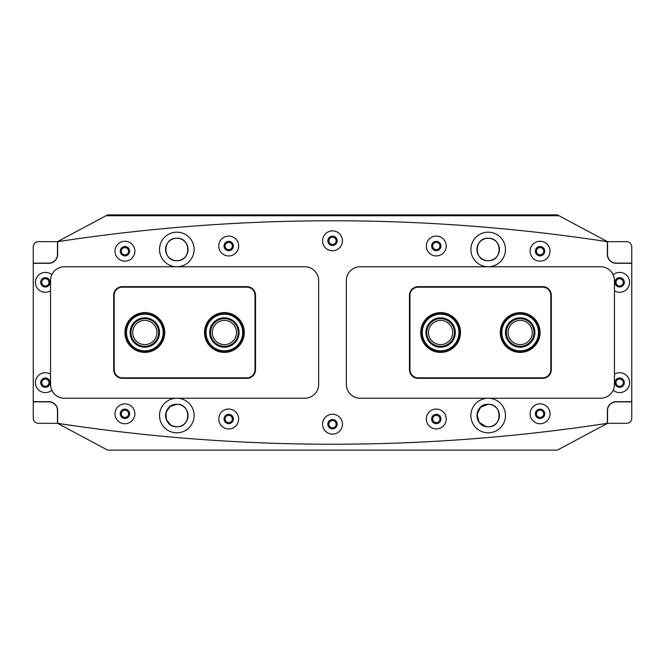 <?xml version="1.0" encoding="UTF-8"?>
<svg xmlns="http://www.w3.org/2000/svg" width="665" height="665" viewBox="0 0 665 665"><rect width="100%" height="100%" fill="white"/><g stroke="black" fill="none" stroke-linecap="round" stroke-linejoin="round"><path stroke-width="1" d="M505.475 415.525A17.298 17.298 0 0 1 488.176 432.824A17.298 17.298 0 0 1 470.878 415.525A17.298 17.298 0 0 1 488.176 398.235A17.298 17.298 0 0 1 505.475 415.525M505.475 249.475A17.298 17.298 0 0 1 488.176 266.765A17.298 17.298 0 0 1 470.878 249.475A17.298 17.298 0 0 1 488.176 232.176A17.298 17.298 0 0 1 505.475 249.475M159.525 415.525A17.298 17.298 0 0 0 176.823 432.824A17.298 17.298 0 0 0 194.122 415.525A17.298 17.298 0 0 0 176.823 398.235A17.298 17.298 0 0 0 159.525 415.525M159.525 249.475A17.298 17.298 0 0 0 176.823 266.765A17.298 17.298 0 0 0 194.122 249.475A17.298 17.298 0 0 0 176.823 232.176A17.298 17.298 0 0 0 159.525 249.475M530.13 413.796A9.95 9.95 0 0 0 540.071 423.746A9.95 9.95 0 0 0 550.021 413.796A9.95 9.95 0 0 0 540.071 403.854A9.95 9.95 0 0 0 530.13 413.796M535.4 413.796A4.672 4.672 0 0 0 540.071 418.468A4.672 4.672 0 0 0 544.743 413.796A4.672 4.672 0 0 0 540.071 409.125A4.672 4.672 0 0 0 535.4 413.796M426.34 418.992A9.95 9.95 0 0 0 436.29 428.933A9.95 9.95 0 0 0 446.232 418.992A9.95 9.95 0 0 0 436.29 409.041A9.95 9.95 0 0 0 426.34 418.992M431.618 418.992A4.672 4.672 0 0 0 436.29 423.655A4.672 4.672 0 0 0 440.953 418.992A4.672 4.672 0 0 0 436.29 414.32A4.672 4.672 0 0 0 431.618 418.992M530.13 251.204A9.95 9.95 0 0 0 540.071 261.146A9.95 9.95 0 0 0 550.021 251.204A9.95 9.95 0 0 0 540.071 241.254A9.95 9.95 0 0 0 530.13 251.204M535.4 251.204A4.672 4.672 0 0 0 540.071 255.875A4.672 4.672 0 0 0 544.743 251.204A4.672 4.672 0 0 0 540.071 246.532A4.672 4.672 0 0 0 535.4 251.204M426.34 246.008A9.95 9.95 0 0 0 436.29 255.959A9.95 9.95 0 0 0 446.232 246.008A9.95 9.95 0 0 0 436.29 236.067A9.95 9.95 0 0 0 426.34 246.008M431.618 246.008A4.672 4.672 0 0 0 436.29 250.68A4.672 4.672 0 0 0 440.953 246.008A4.672 4.672 0 0 0 436.29 241.345A4.672 4.672 0 0 0 431.618 246.008M322.55 424.179A9.95 9.95 0 0 0 332.5 434.12A9.95 9.95 0 0 0 342.45 424.179A9.95 9.95 0 0 0 332.5 414.228A9.95 9.95 0 0 0 322.55 424.179M327.828 424.179A4.672 4.672 0 0 0 332.5 428.85A4.672 4.672 0 0 0 337.172 424.179A4.672 4.672 0 0 0 332.5 419.507A4.672 4.672 0 0 0 327.828 424.179M50.548 374.179A9.95 9.95 0 0 0 35.411 382.666A9.95 9.95 0 0 0 51.828 390.214M40.69 382.666A4.672 4.672 0 0 0 45.361 387.338A4.672 4.672 0 0 0 50.025 382.666A4.672 4.672 0 0 0 45.361 377.994A4.672 4.672 0 0 0 40.69 382.666M613.172 390.214A9.95 9.95 0 0 0 629.589 382.666A9.95 9.95 0 0 0 614.452 374.179M614.975 382.666A4.672 4.672 0 0 0 619.639 387.338A4.672 4.672 0 0 0 624.31 382.666A4.672 4.672 0 0 0 619.639 377.994A4.672 4.672 0 0 0 614.975 382.666M114.978 413.796A9.95 9.95 0 0 0 124.929 423.746A9.95 9.95 0 0 0 134.87 413.796A9.95 9.95 0 0 0 124.929 403.854A9.95 9.95 0 0 0 114.978 413.796M120.257 413.796A4.672 4.672 0 0 0 124.929 418.468A4.672 4.672 0 0 0 129.6 413.796A4.672 4.672 0 0 0 124.929 409.125A4.672 4.672 0 0 0 120.257 413.796M218.768 418.992A9.95 9.95 0 0 0 228.71 428.933A9.95 9.95 0 0 0 238.66 418.992A9.95 9.95 0 0 0 228.71 409.041A9.95 9.95 0 0 0 218.768 418.992M224.047 418.992A4.672 4.672 0 0 0 228.71 423.655A4.672 4.672 0 0 0 233.382 418.992A4.672 4.672 0 0 0 228.71 414.32A4.672 4.672 0 0 0 224.047 418.992M322.55 240.821A9.95 9.95 0 0 0 332.5 250.772A9.95 9.95 0 0 0 342.45 240.821A9.95 9.95 0 0 0 332.5 230.88A9.95 9.95 0 0 0 322.55 240.821M327.828 240.821A4.672 4.672 0 0 0 332.5 245.493A4.672 4.672 0 0 0 337.172 240.821A4.672 4.672 0 0 0 332.5 236.15A4.672 4.672 0 0 0 327.828 240.821M51.828 274.786A9.95 9.95 0 0 0 35.411 282.334A9.95 9.95 0 0 0 50.548 290.821M40.69 282.334A4.672 4.672 0 0 0 45.361 287.006A4.672 4.672 0 0 0 50.025 282.334A4.672 4.672 0 0 0 45.361 277.662A4.672 4.672 0 0 0 40.69 282.334M614.452 290.821A9.95 9.95 0 0 0 629.589 282.334A9.95 9.95 0 0 0 613.172 274.786M614.975 282.334A4.672 4.672 0 0 0 619.639 287.006A4.672 4.672 0 0 0 624.31 282.334A4.672 4.672 0 0 0 619.639 277.662A4.672 4.672 0 0 0 614.975 282.334M114.978 251.204A9.95 9.95 0 0 0 124.929 261.146A9.95 9.95 0 0 0 134.87 251.204A9.95 9.95 0 0 0 124.929 241.254A9.95 9.95 0 0 0 114.978 251.204M120.257 251.204A4.672 4.672 0 0 0 124.929 255.875A4.672 4.672 0 0 0 129.6 251.204A4.672 4.672 0 0 0 124.929 246.532A4.672 4.672 0 0 0 120.257 251.204M218.768 246.008A9.95 9.95 0 0 0 228.71 255.959A9.95 9.95 0 0 0 238.66 246.008A9.95 9.95 0 0 0 228.71 236.067A9.95 9.95 0 0 0 218.768 246.008M224.047 246.008A4.672 4.672 0 0 0 228.71 250.68A4.672 4.672 0 0 0 233.382 246.008A4.672 4.672 0 0 0 228.71 241.345A4.672 4.672 0 0 0 224.047 246.008M631.75 400.305L631.75 264.695A1.38 1.38 0 0 0 630.37 263.307L616.181 263.307A8.82 8.82 0 0 1 607.361 254.487L607.361 242.875A1.38 1.38 0 0 0 606.189 241.511A1816.256 1816.256 0 0 0 58.811 241.511A1.38 1.38 0 0 0 57.639 242.875L57.639 254.487A8.82 8.82 0 0 1 48.819 263.307L34.63 263.307A1.38 1.38 0 0 0 33.25 264.695L33.25 400.305A1.38 1.38 0 0 0 34.63 401.693L48.819 401.693A8.82 8.82 0 0 1 57.639 410.513L57.639 422.125A1.38 1.38 0 0 0 58.811 423.489A1816.256 1816.256 0 0 0 606.189 423.489A1.38 1.38 0 0 0 607.361 422.125L607.361 410.513A8.82 8.82 0 0 1 616.181 401.693L630.37 401.693A1.38 1.38 0 0 0 631.75 400.305M48.994 282.334A3.633 3.633 0 0 0 45.361 278.702A3.633 3.633 0 0 0 41.729 282.334A3.633 3.633 0 0 0 45.361 285.967A3.633 3.633 0 0 0 48.994 282.334M48.994 382.666A3.633 3.633 0 0 0 45.361 379.033A3.633 3.633 0 0 0 41.729 382.666A3.633 3.633 0 0 0 45.361 386.299A3.633 3.633 0 0 0 48.994 382.666M85.245 427.321A1833.555 1833.555 0 0 1 57.498 423.331L57.464 408.776L57.498 423.331L38.437 423.314A5.187 5.187 0 0 1 33.25 418.127L33.25 401.868L48.819 401.868A8.645 8.645 0 0 1 57.464 410.513M33.25 263.132L33.25 246.873A5.187 5.187 0 0 1 38.437 241.686L57.498 241.669L57.464 254.487A8.645 8.645 0 0 1 48.819 263.132L33.25 263.132L33.25 401.868M85.245 237.679A1833.555 1833.555 0 0 0 57.498 241.669L57.464 254.487M616.006 382.666A3.633 3.633 0 0 0 619.639 386.299A3.633 3.633 0 0 0 623.271 382.666A3.633 3.633 0 0 0 619.639 379.033A3.633 3.633 0 0 0 616.006 382.666M616.006 282.334A3.633 3.633 0 0 0 619.639 285.967A3.633 3.633 0 0 0 623.271 282.334A3.633 3.633 0 0 0 619.639 278.702A3.633 3.633 0 0 0 616.006 282.334M607.536 254.487A8.645 8.645 0 0 0 616.181 263.132L631.75 263.132L631.75 246.873A5.187 5.187 0 0 0 626.563 241.686L607.536 241.686L607.536 256.225L607.536 241.686A1833.555 1833.555 0 0 0 579.755 237.679M607.536 410.513L607.536 423.314L607.536 410.513A8.645 8.645 0 0 1 616.181 401.868L631.75 401.868L631.75 418.127A5.187 5.187 0 0 1 626.563 423.314L607.536 423.314A1833.555 1833.555 0 0 1 579.755 427.321M631.75 263.132L631.75 401.868M420.721 332.5A19.892 19.892 0 0 1 440.612 312.608A19.892 19.892 0 0 1 460.504 332.5A19.892 19.892 0 0 1 440.612 352.392A19.892 19.892 0 0 1 420.721 332.5M500.288 332.5A19.892 19.892 0 0 1 520.18 312.608A19.892 19.892 0 0 1 540.071 332.5A19.892 19.892 0 0 1 520.18 352.392A19.892 19.892 0 0 1 500.288 332.5M418.127 378.335A8.645 8.645 0 0 1 409.474 369.69L409.474 295.31A8.645 8.645 0 0 1 418.127 286.665L542.665 286.665A8.645 8.645 0 0 1 551.318 295.31L551.318 369.69A8.645 8.645 0 0 1 542.665 378.335L418.127 378.335L418.127 377.82L542.665 377.82A8.13 8.13 0 0 0 550.795 369.69L550.795 295.31A8.13 8.13 0 0 0 542.665 287.18L418.127 287.18A8.13 8.13 0 0 0 409.997 295.31L409.997 369.69A8.13 8.13 0 0 0 418.127 377.82M124.929 332.5A19.892 19.892 0 0 1 144.82 312.608A19.892 19.892 0 0 1 164.712 332.5A19.892 19.892 0 0 1 144.82 352.392A19.892 19.892 0 0 1 124.929 332.5M204.496 332.5A19.892 19.892 0 0 1 224.388 312.608A19.892 19.892 0 0 1 244.279 332.5A19.892 19.892 0 0 1 224.388 352.392A19.892 19.892 0 0 1 204.496 332.5M122.335 378.335A8.645 8.645 0 0 1 113.682 369.69L113.682 295.31A8.645 8.645 0 0 1 122.335 286.665L246.873 286.665A8.645 8.645 0 0 1 255.526 295.31L255.526 369.69A8.645 8.645 0 0 1 246.873 378.335L122.335 378.335L122.335 377.82L246.873 377.82A8.13 8.13 0 0 0 255.003 369.69L255.003 295.31A8.13 8.13 0 0 0 246.873 287.18L122.335 287.18A8.13 8.13 0 0 0 114.205 295.31L114.205 369.69A8.13 8.13 0 0 0 122.335 377.82M346.34 280.605A13.84 13.84 0 0 1 360.172 266.765L600.611 266.765A13.84 13.84 0 0 1 614.452 280.605L614.452 384.395A13.84 13.84 0 0 1 600.611 398.235L360.172 398.235A13.84 13.84 0 0 1 346.34 384.395L346.34 280.605M50.548 384.395A13.84 13.84 0 0 0 64.389 398.235L304.828 398.235A13.84 13.84 0 0 0 318.66 384.395L318.66 280.605A13.84 13.84 0 0 0 304.828 266.765L64.389 266.765A13.84 13.84 0 0 0 50.548 280.605L50.548 384.395M505.566 334.138A14.705 14.705 0 0 1 518.542 317.887A14.705 14.705 0 0 1 534.793 330.862A14.705 14.705 0 0 1 521.817 347.113A14.705 14.705 0 0 1 505.566 334.138M533.929 330.954A13.84 13.84 0 0 0 518.634 318.751A13.84 13.84 0 0 0 506.431 334.046A13.84 13.84 0 0 0 521.726 346.249A13.84 13.84 0 0 0 533.929 330.954M501.959 334.545A18.337 18.337 0 0 0 522.225 350.721A18.337 18.337 0 0 0 538.401 330.455A18.337 18.337 0 0 0 518.135 314.279A18.337 18.337 0 0 0 501.959 334.545M539.091 330.38A19.027 19.027 0 0 1 522.299 351.411A19.027 19.027 0 0 1 501.269 334.62A19.027 19.027 0 0 1 518.06 313.589A19.027 19.027 0 0 1 539.091 330.38M434.511 345.883A14.705 14.705 0 0 1 427.229 326.407A14.705 14.705 0 0 1 446.705 319.117A14.705 14.705 0 0 1 453.987 338.593A14.705 14.705 0 0 1 434.511 345.883M446.348 319.907A13.84 13.84 0 0 0 428.019 326.764A13.84 13.84 0 0 0 434.868 345.093A13.84 13.84 0 0 0 453.206 338.236A13.84 13.84 0 0 0 446.348 319.907M433.006 349.183A18.337 18.337 0 0 0 457.296 340.106A18.337 18.337 0 0 0 448.21 315.817A18.337 18.337 0 0 0 423.929 324.894A18.337 18.337 0 0 0 433.006 349.183M448.501 315.185A19.027 19.027 0 0 1 457.927 340.389A19.027 19.027 0 0 1 432.724 349.815A19.027 19.027 0 0 1 423.297 324.611A19.027 19.027 0 0 1 448.501 315.185M211.911 340.281A14.705 14.705 0 0 1 216.607 320.023A14.705 14.705 0 0 1 236.865 324.719A14.705 14.705 0 0 1 232.168 344.977A14.705 14.705 0 0 1 211.911 340.281M236.133 325.177A13.84 13.84 0 0 0 217.064 320.754A13.84 13.84 0 0 0 212.65 339.823A13.84 13.84 0 0 0 231.711 344.246A13.84 13.84 0 0 0 236.133 325.177M208.827 342.201A18.337 18.337 0 0 0 234.088 348.061A18.337 18.337 0 0 0 239.949 322.799A18.337 18.337 0 0 0 214.687 316.939A18.337 18.337 0 0 0 208.827 342.201M240.539 322.434A19.027 19.027 0 0 1 234.454 348.643A19.027 19.027 0 0 1 208.245 342.566A19.027 19.027 0 0 1 214.321 316.357A19.027 19.027 0 0 1 240.539 322.434M131.869 339.458A14.705 14.705 0 0 1 137.863 319.549A14.705 14.705 0 0 1 157.771 325.542A14.705 14.705 0 0 1 151.778 345.451A14.705 14.705 0 0 1 131.869 339.458M157.015 325.95A13.84 13.84 0 0 0 138.27 320.306A13.84 13.84 0 0 0 132.626 339.05A13.84 13.84 0 0 0 151.371 344.694A13.84 13.84 0 0 0 157.015 325.95M128.669 341.178A18.337 18.337 0 0 0 153.499 348.651A18.337 18.337 0 0 0 160.972 323.822A18.337 18.337 0 0 0 136.142 316.349A18.337 18.337 0 0 0 128.669 341.178M161.578 323.498A19.027 19.027 0 0 1 153.823 349.258A19.027 19.027 0 0 1 128.054 341.502A19.027 19.027 0 0 1 135.818 315.742A19.027 19.027 0 0 1 161.578 323.498M124.929 410.164A3.633 3.633 0 0 0 121.296 413.796A3.633 3.633 0 0 0 124.929 417.429A3.633 3.633 0 0 0 128.561 413.796A3.633 3.633 0 0 0 124.929 410.164M228.71 415.359A3.633 3.633 0 0 0 225.078 418.992A3.633 3.633 0 0 0 228.71 422.624A3.633 3.633 0 0 0 232.343 418.992A3.633 3.633 0 0 0 228.71 415.359M332.5 420.546A3.633 3.633 0 0 0 328.867 424.179A3.633 3.633 0 0 0 332.5 427.811A3.633 3.633 0 0 0 336.133 424.179A3.633 3.633 0 0 0 332.5 420.546M436.29 415.359A3.633 3.633 0 0 0 432.657 418.992A3.633 3.633 0 0 0 436.29 422.624A3.633 3.633 0 0 0 439.922 418.992A3.633 3.633 0 0 0 436.29 415.359M540.071 410.164A3.633 3.633 0 0 0 536.439 413.796A3.633 3.633 0 0 0 540.071 417.429A3.633 3.633 0 0 0 543.704 413.796A3.633 3.633 0 0 0 540.071 410.164M124.929 247.571A3.633 3.633 0 0 0 121.296 251.204A3.633 3.633 0 0 0 124.929 254.836A3.633 3.633 0 0 0 128.561 251.204A3.633 3.633 0 0 0 124.929 247.571M228.71 242.376A3.633 3.633 0 0 0 225.078 246.008A3.633 3.633 0 0 0 228.71 249.641A3.633 3.633 0 0 0 232.343 246.008A3.633 3.633 0 0 0 228.71 242.376M332.5 237.189A3.633 3.633 0 0 0 328.867 240.821A3.633 3.633 0 0 0 332.5 244.454A3.633 3.633 0 0 0 336.133 240.821A3.633 3.633 0 0 0 332.5 237.189M436.29 242.376A3.633 3.633 0 0 0 432.657 246.008A3.633 3.633 0 0 0 436.29 249.641A3.633 3.633 0 0 0 439.922 246.008A3.633 3.633 0 0 0 436.29 242.376M540.071 247.571A3.633 3.633 0 0 0 536.439 251.204A3.633 3.633 0 0 0 540.071 254.836A3.633 3.633 0 0 0 543.704 251.204A3.633 3.633 0 0 0 540.071 247.571M485.957 426.548L479.157 422.242L476.988 414.411L480.62 407.204L488.176 404.287C473.671 403.589 473.655 427.454 488.176 426.772C502.698 427.47 502.682 403.58 488.176 404.287A11.247 11.247 0 0 0 476.938 415.525A11.247 11.247 0 0 0 488.176 426.772A11.247 11.247 0 0 0 499.423 415.525A11.247 11.247 0 0 0 488.176 404.287C502.69 403.589 502.698 427.454 488.176 426.772M170.539 424.852L166.25 419.366L166.075 412.225L170.099 406.515L176.823 404.287C162.31 403.589 162.302 427.454 176.823 426.772C191.345 427.47 191.321 403.58 176.823 404.287A11.247 11.247 0 0 0 165.577 415.525A11.247 11.247 0 0 0 176.823 426.772L172.468 425.899M176.823 232.176A17.298 17.298 0 0 0 159.525 249.475A17.298 17.298 0 0 0 176.823 266.765A17.298 17.298 0 0 0 194.122 249.475A17.298 17.298 0 0 0 176.823 232.176M176.823 238.228A11.247 11.247 0 0 0 165.577 249.475A11.247 11.247 0 0 0 176.823 260.713C162.268 261.337 162.285 237.596 176.823 238.228C162.277 237.621 162.268 261.328 176.823 260.713C191.37 261.337 191.362 237.596 176.823 238.228C191.362 237.621 191.379 261.328 176.823 260.713A11.247 11.247 0 0 0 188.062 249.475A11.247 11.247 0 0 0 176.823 238.228M488.176 232.176A17.298 17.298 0 0 0 470.878 249.475A17.298 17.298 0 0 0 488.176 266.765A17.298 17.298 0 0 0 505.475 249.475A17.298 17.298 0 0 0 488.176 232.176M488.176 238.228A11.247 11.247 0 0 0 476.938 249.475A11.247 11.247 0 0 0 488.176 260.713C473.63 261.337 473.638 237.596 488.176 238.228C473.638 237.621 473.621 261.328 488.176 260.713C502.732 261.337 502.715 237.596 488.176 238.228C502.723 237.621 502.732 261.328 488.176 260.713A11.247 11.247 0 0 0 499.423 249.475A11.247 11.247 0 0 0 488.176 238.228M176.823 398.235A17.298 17.298 0 0 0 159.525 415.525A17.298 17.298 0 0 0 176.823 432.824A17.298 17.298 0 0 0 194.122 415.525A17.298 17.298 0 0 0 176.823 398.235M488.176 398.235A17.298 17.298 0 0 0 470.878 415.525A17.298 17.298 0 0 0 488.176 432.824A17.298 17.298 0 0 0 505.475 415.525A17.298 17.298 0 0 0 488.176 398.235M57.498 423.331L107.63 450.122L557.37 450.122L607.536 423.314M607.502 241.669L558.991 215.743L106.009 215.743L57.498 241.669M558.991 215.743L557.37 214.878L107.63 214.878L106.009 215.743M176.823 426.772A11.247 11.247 0 0 0 188.062 415.525A11.247 11.247 0 0 0 176.823 404.287C191.329 403.589 191.345 427.454 176.823 426.772M156.932 332.5A12.111 12.111 0 0 0 144.82 320.389A12.111 12.111 0 0 0 132.709 332.5A12.111 12.111 0 0 0 144.82 344.611A12.111 12.111 0 0 0 156.932 332.5M236.499 332.5A12.111 12.111 0 0 0 224.388 320.389A12.111 12.111 0 0 0 212.285 332.5A12.111 12.111 0 0 0 224.388 344.611A12.111 12.111 0 0 0 236.499 332.5M508.068 332.5A12.111 12.111 0 0 0 520.18 344.611A12.111 12.111 0 0 0 532.291 332.5A12.111 12.111 0 0 0 520.18 320.389A12.111 12.111 0 0 0 508.068 332.5M428.501 332.5A12.111 12.111 0 0 0 440.612 344.611A12.111 12.111 0 0 0 452.715 332.5A12.111 12.111 0 0 0 440.612 320.389A12.111 12.111 0 0 0 428.501 332.5M542.665 286.665L542.665 287.18M418.127 287.18L418.127 286.665M409.997 295.31L409.474 295.31M551.318 295.31L550.795 295.31M409.997 369.69L409.474 369.69M551.318 369.69L550.795 369.69M542.665 378.335L542.665 377.82M246.873 286.665L246.873 287.18M122.335 287.18L122.335 286.665M114.205 295.31L113.682 295.31M255.526 295.31L255.003 295.31M114.205 369.69L113.682 369.69M255.526 369.69L255.003 369.69M246.873 378.335L246.873 377.82"/></g></svg>
